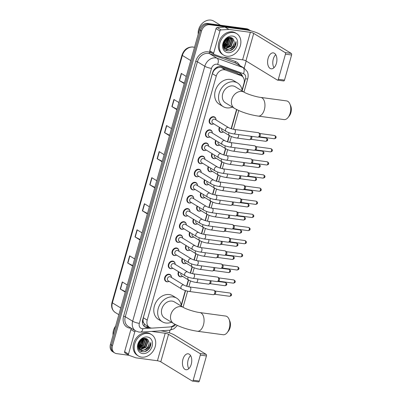 <?xml version="1.0" encoding="UTF-8"?>
<svg xmlns="http://www.w3.org/2000/svg" width="402" height="402" viewBox="0 0 402 402"><rect width="100%" height="100%" fill="white"/><g stroke="black" fill="none" stroke-linecap="round" stroke-linejoin="round"><path stroke-width="0.6" d="M222.698 132.258A4.02 3.206 -58.6 0 1 221.266 132.409A4.02 3.206 -58.6 0 1 220.241 132.052A4.02 3.206 -58.6 0 1 219.402 127.303M218.984 145.388A4.02 3.206 -58.6 0 1 217.547 145.539A4.02 3.206 -58.6 0 1 216.527 145.177A4.02 3.206 -58.6 0 1 215.688 140.434M215.271 158.514A4.02 3.206 -58.6 0 1 213.834 158.664A4.02 3.206 -58.6 0 1 212.814 158.303A4.02 3.206 -58.6 0 1 211.97 153.559M211.552 171.639A4.02 3.206 -58.6 0 1 210.12 171.79A4.02 3.206 -58.6 0 1 209.095 171.433A4.02 3.206 -58.6 0 1 208.256 166.689M207.839 184.769A4.02 3.206 -58.6 0 1 206.407 184.92A4.02 3.206 -58.6 0 1 205.382 184.558A4.02 3.206 -58.6 0 1 204.543 179.815M204.126 197.895A4.02 3.206 -58.6 0 1 202.688 198.045A4.02 3.206 -58.6 0 1 201.668 197.689A4.02 3.206 -58.6 0 1 200.829 192.94M200.412 211.025A4.02 3.206 -58.6 0 1 198.975 211.176A4.02 3.206 -58.6 0 1 197.955 210.814A4.02 3.206 -58.6 0 1 197.111 206.07M196.694 224.15A4.02 3.206 -58.6 0 1 195.261 224.301A4.02 3.206 -58.6 0 1 194.236 223.939A4.02 3.206 -58.6 0 1 193.397 219.196M192.98 237.275A4.02 3.206 -58.6 0 1 191.548 237.426A4.02 3.206 -58.6 0 1 190.523 237.069A4.02 3.206 -58.6 0 1 189.684 232.326M189.267 250.406A4.02 3.206 -58.6 0 1 187.829 250.557A4.02 3.206 -58.6 0 1 186.809 250.195A4.02 3.206 -58.6 0 1 185.97 245.451M185.553 263.531A4.02 3.206 -58.6 0 1 184.116 263.682A4.02 3.206 -58.6 0 1 183.096 263.325A4.02 3.206 -58.6 0 1 182.252 258.576M181.835 276.661A4.02 3.206 -58.6 0 1 180.403 276.812A4.02 3.206 -58.6 0 1 179.382 276.45A4.02 3.206 -58.6 0 1 178.538 271.707M201.784 163.503A4.02 3.206 -58.6 0 1 200.347 163.654A4.02 3.206 -58.6 0 1 199.327 163.297A4.02 3.206 -58.6 0 1 198.372 158.79A4.02 3.206 -58.6 0 1 202.492 156.071A4.02 3.206 -58.6 0 1 203.518 156.433A4.02 3.206 -58.6 0 1 204.824 158.524M198.065 176.634A4.02 3.206 -58.6 0 1 196.633 176.785A4.02 3.206 -58.6 0 1 195.613 176.423A4.02 3.206 -58.6 0 1 194.658 171.92A4.02 3.206 -58.6 0 1 198.779 169.202A4.02 3.206 -58.6 0 1 199.799 169.559A4.02 3.206 -58.6 0 1 201.111 171.649M194.352 189.759A4.02 3.206 -58.6 0 1 192.92 189.91A4.02 3.206 -58.6 0 1 191.895 189.553A4.02 3.206 -58.6 0 1 190.94 185.046A4.02 3.206 -58.6 0 1 195.065 182.327A4.02 3.206 -58.6 0 1 196.086 182.689A4.02 3.206 -58.6 0 1 197.397 184.774M190.638 202.884A4.02 3.206 -58.6 0 1 189.206 203.035A4.02 3.206 -58.6 0 1 188.181 202.678A4.02 3.206 -58.6 0 1 187.226 198.176A4.02 3.206 -58.6 0 1 191.352 195.452A4.02 3.206 -58.6 0 1 192.372 195.814A4.02 3.206 -58.6 0 1 193.679 197.905M205.497 150.378A4.02 3.206 -58.6 0 1 204.06 150.529A4.02 3.206 -58.6 0 1 203.04 150.167A4.02 3.206 -58.6 0 1 202.085 145.665A4.02 3.206 -58.6 0 1 206.206 142.946A4.02 3.206 -58.6 0 1 207.231 143.303A4.02 3.206 -58.6 0 1 208.537 145.393M212.924 124.123A4.02 3.206 -58.6 0 1 211.492 124.273A4.02 3.206 -58.6 0 1 210.467 123.916A4.02 3.206 -58.6 0 1 209.517 119.409A4.02 3.206 -58.6 0 1 213.638 116.691A4.02 3.206 -58.6 0 1 214.658 117.052A4.02 3.206 -58.6 0 1 215.969 119.138M209.211 137.248A4.02 3.206 -58.6 0 1 207.779 137.399A4.02 3.206 -58.6 0 1 206.754 137.042A4.02 3.206 -58.6 0 1 205.799 132.539A4.02 3.206 -58.6 0 1 209.924 129.816A4.02 3.206 -58.6 0 1 210.944 130.178A4.02 3.206 -58.6 0 1 212.256 132.268M186.925 216.015A4.02 3.206 -58.6 0 1 185.488 216.165A4.02 3.206 -58.6 0 1 184.468 215.804A4.02 3.206 -58.6 0 1 183.513 211.301A4.02 3.206 -58.6 0 1 187.633 208.583A4.02 3.206 -58.6 0 1 188.659 208.939A4.02 3.206 -58.6 0 1 189.965 211.03M183.206 229.14A4.02 3.206 -58.6 0 1 181.774 229.291A4.02 3.206 -58.6 0 1 180.754 228.934A4.02 3.206 -58.6 0 1 179.8 224.427A4.02 3.206 -58.6 0 1 183.92 221.708A4.02 3.206 -58.6 0 1 184.945 222.07A4.02 3.206 -58.6 0 1 186.252 224.16M179.493 242.27A4.02 3.206 -58.6 0 1 178.061 242.421A4.02 3.206 -58.6 0 1 177.036 242.059A4.02 3.206 -58.6 0 1 176.081 237.557A4.02 3.206 -58.6 0 1 180.207 234.838A4.02 3.206 -58.6 0 1 181.227 235.195A4.02 3.206 -58.6 0 1 182.538 237.286M175.78 255.396A4.02 3.206 -58.6 0 1 174.347 255.546A4.02 3.206 -58.6 0 1 173.322 255.19A4.02 3.206 -58.6 0 1 172.368 250.682A4.02 3.206 -58.6 0 1 176.493 247.964A4.02 3.206 -58.6 0 1 177.513 248.325A4.02 3.206 -58.6 0 1 178.82 250.411M172.066 268.521A4.02 3.206 -58.6 0 1 170.629 268.672A4.02 3.206 -58.6 0 1 169.609 268.315A4.02 3.206 -58.6 0 1 168.654 263.812A4.02 3.206 -58.6 0 1 172.775 261.089A4.02 3.206 -58.6 0 1 173.8 261.451A4.02 3.206 -58.6 0 1 175.106 263.541M168.353 281.651A4.02 3.206 -58.6 0 1 166.915 281.802A4.02 3.206 -58.6 0 1 165.895 281.44A4.02 3.206 -58.6 0 1 164.941 276.938A4.02 3.206 -58.6 0 1 169.061 274.219A4.02 3.206 -58.6 0 1 170.086 274.576A4.02 3.206 -58.6 0 1 171.393 276.666M242.069 90.058L243.989 83.284A7.537 6.015 121.4 0 0 241.773 76.018L236.688 73.028L221.256 67.471L220.241 67.234L217.045 67.978L215.422 69.059A2.512 2.005 121.4 0 0 213.557 71.074A7.537 1.502 -164.2 0 1 213.271 71.033M241.773 76.018A7.537 6.015 121.4 0 0 240.893 75.596L225.462 70.038A7.537 6.015 121.4 0 0 224.422 69.787A7.537 6.015 121.4 0 0 216.271 76.063L147.207 320.118A7.537 6.015 121.4 0 0 149.423 327.384A7.537 6.015 121.4 0 0 152.438 328.097L169.76 326.967A7.537 6.015 121.4 0 0 174.86 324.243M143.609 322.831A7.537 6.015 -58.6 0 1 143.017 320.359L142.981 320.484A2.512 2.005 121.4 0 0 143.609 322.831L145.393 324.927L149.423 327.384M213.557 71.074L213.517 71.199A7.537 6.015 -58.6 0 1 215.422 69.059M213.517 71.199L212.382 73.687L143.318 317.746L143.017 320.359M181.186 305.213L185.332 290.561M186.568 286.204L188.357 279.872M190.282 273.079L192.071 266.742M193.995 259.948L195.789 253.617M197.709 246.823L199.503 240.491M201.422 233.698L203.216 227.361M205.141 220.567L206.929 214.236M208.854 207.442L210.648 201.106M212.568 194.312L214.361 187.98M216.281 181.186L218.075 174.855M220 168.061L221.788 161.725M223.713 154.931L225.507 148.599M227.426 141.805L229.22 135.469M231.14 128.675L236.562 109.52M242.738 76.792A7.537 6.015 121.4 0 0 240.416 73.521A7.537 6.015 121.4 0 0 239.537 73.099L221.788 66.707A7.537 6.015 121.4 0 0 220.753 66.456A7.537 6.015 121.4 0 0 212.598 72.737L142.73 319.64A7.537 6.015 121.4 0 0 144.946 326.906A7.537 6.015 121.4 0 0 147.956 327.615L149.634 327.504M128.886 355.288L116.63 353.629A7.537 6.015 -58.6 0 1 114.716 352.956A7.537 6.015 -58.6 0 1 112.5 345.69L201.543 31.014A7.537 6.015 -58.6 0 1 209.698 24.738L248.602 29.999A7.537 6.015 -58.6 0 1 250.516 30.673A7.537 6.015 -58.6 0 1 250.697 30.788M246.19 61.044L244.175 68.164M170.031 330.188L169.287 332.811M114.716 352.956L112.645 351.695A7.537 6.015 -58.6 0 1 110.429 344.429L199.472 29.753A7.537 6.015 -58.6 0 1 207.628 23.472L246.532 28.733L247.567 29.366A7.537 6.015 -58.6 0 1 249.481 30.039A7.537 6.015 -58.6 0 0 247.567 29.366L208.663 24.105L247.567 29.366L248.602 29.999M199.472 29.753L200.508 30.386A7.537 6.015 -58.6 0 1 208.663 24.105A7.537 6.015 -58.6 0 0 200.508 30.386L111.465 345.062L200.508 30.386L201.543 31.014M113.681 352.323A7.537 6.015 -58.6 0 1 111.465 345.062A7.537 6.015 -58.6 0 0 113.681 352.323M148.589 326.876L146.926 326.982A7.537 6.015 -58.6 0 1 144.449 326.555M239.878 73.239A7.537 6.015 -58.6 0 1 241.642 75.938M125.369 291.641L120.469 289.159A2.01 0.402 -164.2 0 1 120.263 289.043L125.243 292.083M127.253 284.973L122.278 281.938L120.263 289.043M132.745 265.576L127.846 263.094A2.01 0.402 -164.2 0 1 127.64 262.978L132.62 266.018M134.63 258.908L129.655 255.873L127.64 262.978M140.117 239.512L135.223 237.029A2.01 0.402 -164.2 0 1 135.017 236.914L139.991 239.954M142.006 232.843L137.027 229.808L135.017 236.914M147.494 213.447L142.599 210.965A2.01 0.402 -164.2 0 1 142.393 210.849L147.368 213.889M149.383 206.779L144.403 203.739L142.393 210.849M184.372 83.119L179.478 80.636A2.01 0.402 -164.2 0 1 179.272 80.526L184.247 83.561M186.262 76.455L181.282 73.415L179.272 80.526M176.996 109.183L172.101 106.701A2.01 0.402 -164.2 0 1 171.895 106.59L176.87 109.625M178.885 102.52L173.905 99.48L171.895 106.59M169.624 135.248L164.725 132.766A2.01 0.402 -164.2 0 1 164.518 132.655L169.498 135.695M171.508 128.585L166.534 125.545L164.518 132.655M162.247 161.313L157.348 158.83A2.01 0.402 -164.2 0 1 157.142 158.72L162.122 161.76M164.132 154.649L159.157 151.609L157.142 158.72M154.87 187.382L149.971 184.9A2.01 0.402 -164.2 0 1 149.77 184.784L154.745 187.824M156.755 180.714L151.78 177.674L149.77 184.784M246.532 28.733A7.537 6.015 -58.6 0 1 248.446 29.406L250.516 30.673M273.968 67.717A8.04 4.578 97.7 0 1 273.31 59.009A8.04 4.578 97.7 0 1 275.737 54.652M276.395 63.36A8.04 4.578 -82.3 0 0 273.33 52.868A8.04 4.578 -82.3 0 0 268.114 58.305A8.04 4.578 -82.3 0 0 271.174 68.802A8.04 4.578 -82.3 0 0 276.395 63.36M210.291 52.044A1.256 1 -58.6 0 1 210.14 51.974A1.256 1 -58.6 0 1 209.774 50.763L213.653 53.134L219.924 30.979L216.045 28.607A1.256 1 -58.6 0 1 217.221 27.557L224.894 27.055A1.256 1 -58.6 0 1 225.075 27.065L246.486 29.959A10.05 2.005 -164.2 0 1 259.848 34.225L291.289 53.421A1.256 0.714 97.7 0 1 291.601 54.999L285.46 54.169A1.256 0.714 -82.3 0 0 285.149 52.592L253.707 33.396A2.512 0.502 15.8 0 0 250.366 32.326L228.959 29.431A1.256 1 121.4 0 0 228.773 29.426L221.1 29.924A1.256 1 121.4 0 0 219.924 30.979M209.774 50.763L216.045 28.607M213.653 53.134A1.256 1 121.4 0 0 214.025 54.345A1.256 1 121.4 0 0 214.171 54.416L221.01 56.878A1.256 1 121.4 0 0 221.18 56.918L242.587 59.813A2.512 0.502 15.8 0 1 245.929 60.883L277.37 80.078A1.256 0.714 -82.3 0 0 277.536 80.139A1.256 0.714 -82.3 0 0 278.35 79.284L284.495 80.119L291.601 54.999M284.495 80.119A1.256 0.714 97.7 0 1 283.676 80.968L277.536 80.139M278.35 79.284L285.46 54.169M198.231 34.145A11.306 9.02 -58.6 0 1 210.874 20.1A11.306 9.02 -58.6 0 1 213.748 21.11L220.462 25.21M226.758 56.2A12.568 10.02 -58.6 0 1 223.562 55.074A12.568 10.02 -58.6 0 1 220.577 40.999A12.568 10.02 -58.6 0 1 233.461 32.502A12.568 10.02 -58.6 0 1 236.657 33.627A12.568 10.02 -58.6 0 1 239.637 47.702A12.568 10.02 -58.6 0 1 226.758 56.2M223.562 55.074L222.527 54.441A12.568 10.02 -58.6 0 1 219.542 40.366A12.568 10.02 -58.6 0 1 232.426 31.869A12.568 10.02 -58.6 0 1 235.622 32.994L236.657 33.627M234.813 47.004C235.833 45.215 236.23 43.396 236.004 41.552C235.642 45.054 233.738 47.491 230.291 48.858A6.281 5.01 -58.6 0 0 233.984 40.773C233.507 38.924 232.406 37.828 230.683 37.481C223.628 36.029 219.974 50.029 227.396 50.798C230.326 51.139 232.798 49.873 234.813 47.004M232.456 36.054A8.794 7.015 -58.6 0 1 237.275 45.32A8.794 7.015 -58.6 0 1 227.763 52.642A8.794 7.015 -58.6 0 1 222.944 43.381A8.794 7.015 -58.6 0 1 232.456 36.054M224.597 48.225L225.401 48.421L230.884 46.19L232.778 40.396L231.09 37.592M224.738 48.356L225.723 48.617L231.21 46.386L233.1 40.597L230.999 37.547M224.07 47.627L229.592 45.401L231.482 39.607L230.517 37.456M224.195 47.788L229.914 45.597L231.808 39.803L230.688 37.481M223.628 46.898L228.296 44.612L230.19 38.818L229.733 37.426M223.728 47.094L228.622 44.808L230.512 39.014L229.944 37.421M223.281 46.009L227.004 43.818L228.793 37.557M223.356 46.245L227.326 44.019L229.22 38.225L229.039 37.502M223.19 44.848L225.713 43.029L227.678 37.944M223.18 45.175L226.035 43.23L227.979 37.813M223.467 43.13L224.416 42.24L226.21 38.868M223.341 43.652L224.738 42.436L226.633 38.547M223.376 46.838L225.03 48.607L227.014 49.411L230.291 48.858M225.19 48.702L226.693 49.21C230.743 50.074 235.215 44.612 233.984 40.773M223.195 45.662L225.351 48.808M223.698 47.798L224.562 48.28M223.899 47.913L224.416 48.155M223.683 47.758L224.06 48.014M223.587 47.521L223.869 47.592M223.628 47.632L223.999 47.743M223.256 44.145L224.788 42.763L227.014 38.296M223.205 45.707L226.085 43.557L228.442 37.652M223.597 46.843L227.376 44.346L229.658 37.426M226.009 48.476L229.964 45.923L232.215 38.813M225.844 50.235L231.869 48.2M223.296 43.898L224.628 42.667L226.808 38.431M223.185 45.542L225.924 43.456L228.281 37.703M223.537 46.712L227.215 44.245L229.512 37.436M225.582 48.446L229.803 45.828L232.009 38.497M229.884 50.697L233.688 48.195L236.004 41.552M289.887 104.002L290.711 105.942A6.909 3.935 97.7 0 1 290.902 112.691A6.909 3.935 97.7 0 1 289.375 115.821L288.063 117.474A9.422 5.367 -82.3 0 0 290.149 113.203A9.422 5.367 -82.3 0 0 289.887 104.002A9.422 5.367 -82.3 0 0 286.556 100.902L260.762 97.415A9.422 5.367 97.7 0 1 264.35 109.716A9.422 5.367 97.7 0 1 258.235 116.093L284.033 119.58A9.422 5.367 -82.3 0 0 288.063 117.474M260.762 97.415C255.737 96.882 246.396 93.751 244.361 92.309L235.306 86.777A9.422 7.517 121.4 0 0 232.909 85.938A9.422 7.517 121.4 0 0 223.246 92.309A9.422 7.517 121.4 0 0 225.482 102.867L234.542 108.394C241.316 112.138 249.215 114.706 258.235 116.093M232.366 107.068A13.824 11.025 -58.6 0 1 226.708 107.857A13.824 11.025 -58.6 0 1 223.19 106.62A13.824 11.025 -58.6 0 1 219.909 91.138A13.824 11.025 -58.6 0 1 234.08 81.787A13.824 11.025 -58.6 0 1 237.597 83.023A13.824 11.025 -58.6 0 1 242.185 90.983M223.19 106.62L219.311 104.249A13.824 11.025 -58.6 0 1 216.03 88.767A13.824 11.025 -58.6 0 1 230.2 79.42A13.824 11.025 -58.6 0 1 233.713 80.656L237.597 83.023M229.004 319.158L229.828 321.097A6.909 3.935 97.7 0 1 230.019 327.846A6.909 3.935 97.7 0 1 228.492 330.977L227.185 332.63A9.422 5.367 -82.3 0 0 229.266 328.359A9.422 5.367 -82.3 0 0 229.004 319.158A9.422 5.367 -82.3 0 0 225.673 316.057L199.879 312.57A9.422 5.367 97.7 0 1 203.467 324.871A9.422 5.367 97.7 0 1 197.352 331.248L223.15 334.735A9.422 5.367 -82.3 0 0 227.185 332.63M199.879 312.57C194.854 312.037 185.518 308.907 183.478 307.465L174.423 301.932A9.422 7.517 121.4 0 0 172.026 301.093A9.422 7.517 121.4 0 0 162.363 307.465A9.422 7.517 121.4 0 0 164.599 318.022L173.659 323.55C180.433 327.293 188.332 329.861 197.352 331.248M171.483 322.223A13.824 11.025 -58.6 0 1 165.825 323.007A13.824 11.025 -58.6 0 1 162.307 321.776A13.824 11.025 -58.6 0 1 159.026 306.289A13.824 11.025 -58.6 0 1 173.197 296.942A13.824 11.025 -58.6 0 1 176.714 298.178A13.824 11.025 -58.6 0 1 181.307 306.138M162.307 321.776L158.428 319.404A13.824 11.025 -58.6 0 1 155.147 303.922A13.824 11.025 -58.6 0 1 169.317 294.576A13.824 11.025 -58.6 0 1 172.83 295.812L176.714 298.178M233.798 133.926C230.904 133.474 228.386 132.66 226.241 131.479L212.678 123.203A2.261 1.804 -58.6 0 1 212.145 120.67A2.261 1.804 -58.6 0 1 214.462 119.138A2.261 1.804 -58.6 0 1 215.035 119.344L228.597 127.62C230.06 128.414 231.994 129.022 234.401 129.444A2.261 1.286 97.7 0 1 235.265 132.394A2.261 1.286 97.7 0 1 235.225 132.529A2.261 1.286 97.7 0 1 233.798 133.926L257.833 137.177A2.261 1.286 97.7 0 0 258.215 137.132A2.261 1.286 97.7 0 0 259.3 135.645A2.261 1.286 97.7 0 0 258.793 132.836A2.261 1.286 97.7 0 0 258.742 132.801A2.261 1.286 97.7 0 0 258.441 132.695L234.401 129.444M213.698 123.826A3.769 3.005 -58.6 0 1 211.819 124.193A3.769 3.005 -58.6 0 1 210.859 123.856A3.769 3.005 -58.6 0 1 209.965 119.635A3.769 3.005 -58.6 0 1 213.829 117.088A3.769 3.005 -58.6 0 1 214.789 117.424A3.769 3.005 -58.6 0 1 216.055 119.962M259.803 133.559A1.633 0.93 97.7 0 1 259.843 133.585A1.633 0.93 97.7 0 1 260.205 135.615A1.633 0.93 97.7 0 1 259.421 136.685L258.215 137.132M230.085 147.052C227.19 146.604 224.673 145.785 222.522 144.609L208.965 136.328A2.261 1.804 -58.6 0 1 208.427 133.796A2.261 1.804 -58.6 0 1 210.748 132.268A2.261 1.804 -58.6 0 1 211.321 132.469L224.884 140.745C226.346 141.544 228.281 142.152 230.688 142.569A2.261 1.286 97.7 0 1 231.552 145.524A2.261 1.286 97.7 0 1 231.512 145.655A2.261 1.286 97.7 0 1 230.085 147.052L254.119 150.303A2.261 1.286 97.7 0 0 254.501 150.258A2.261 1.286 97.7 0 0 255.587 148.77A2.261 1.286 97.7 0 0 255.079 145.966A2.261 1.286 97.7 0 0 255.024 145.931A2.261 1.286 97.7 0 0 254.727 145.82L230.688 142.569M209.985 136.951A3.769 3.005 -58.6 0 1 208.105 137.323A3.769 3.005 -58.6 0 1 207.146 136.987A3.769 3.005 -58.6 0 1 206.251 132.76A3.769 3.005 -58.6 0 1 210.115 130.213A3.769 3.005 -58.6 0 1 211.075 130.549A3.769 3.005 -58.6 0 1 212.341 133.092M256.084 146.69A1.633 0.93 97.7 0 1 256.124 146.715A1.633 0.93 97.7 0 1 256.491 148.74A1.633 0.93 97.7 0 1 255.707 149.815L254.501 150.258M226.366 160.182C223.477 159.73 220.959 158.916 218.809 157.735L205.251 149.459A2.261 1.804 -58.6 0 1 204.713 146.926A2.261 1.804 -58.6 0 1 207.035 145.393A2.261 1.804 -58.6 0 1 207.608 145.594L221.165 153.876C222.633 154.669 224.567 155.278 226.974 155.7A2.261 1.286 97.7 0 1 227.833 158.649A2.261 1.286 97.7 0 1 227.793 158.78A2.261 1.286 97.7 0 1 226.366 160.182L250.406 163.428A2.261 1.286 97.7 0 0 250.788 163.383A2.261 1.286 97.7 0 0 251.873 161.9A2.261 1.286 97.7 0 0 251.366 159.091A2.261 1.286 97.7 0 0 251.31 159.056A2.261 1.286 97.7 0 0 251.009 158.946L226.974 155.7M206.266 150.077A3.769 3.005 -58.6 0 1 204.387 150.448A3.769 3.005 -58.6 0 1 203.432 150.112A3.769 3.005 -58.6 0 1 202.533 145.891A3.769 3.005 -58.6 0 1 206.402 143.338A3.769 3.005 -58.6 0 1 207.357 143.68A3.769 3.005 -58.6 0 1 208.628 146.217M252.371 159.815A1.633 0.93 97.7 0 1 252.411 159.84A1.633 0.93 97.7 0 1 252.778 161.87A1.633 0.93 97.7 0 1 251.994 162.941L250.788 163.383M222.653 173.307C219.763 172.855 217.241 172.041 215.095 170.865L201.538 162.584A2.261 1.804 -58.6 0 1 201 160.051A2.261 1.804 -58.6 0 1 203.317 158.524A2.261 1.804 -58.6 0 1 203.894 158.725L217.452 167.001C218.919 167.795 220.854 168.403 223.261 168.825A2.261 1.286 97.7 0 1 224.12 171.775A2.261 1.286 97.7 0 1 224.08 171.91A2.261 1.286 97.7 0 1 222.653 173.307L246.687 176.558A2.261 1.286 97.7 0 0 247.069 176.513A2.261 1.286 97.7 0 0 248.155 175.026A2.261 1.286 97.7 0 0 247.652 172.222A2.261 1.286 97.7 0 0 247.597 172.182A2.261 1.286 97.7 0 0 247.295 172.076L223.261 168.825M202.553 163.207A3.769 3.005 -58.6 0 1 200.673 163.579A3.769 3.005 -58.6 0 1 199.714 163.237A3.769 3.005 -58.6 0 1 198.819 159.016A3.769 3.005 -58.6 0 1 202.683 156.468A3.769 3.005 -58.6 0 1 203.643 156.805A3.769 3.005 -58.6 0 1 204.909 159.343M248.657 172.94A1.633 0.93 97.7 0 1 248.697 172.971A1.633 0.93 97.7 0 1 249.064 174.996A1.633 0.93 97.7 0 1 248.275 176.066L247.069 176.513M218.939 186.433C216.045 185.985 213.527 185.171 211.382 183.99L197.819 175.714A2.261 1.804 -58.6 0 1 197.287 173.177A2.261 1.804 -58.6 0 1 199.603 171.649A2.261 1.804 -58.6 0 1 200.181 171.85L213.738 180.131C215.201 180.925 217.14 181.533 219.542 181.95A2.261 1.286 97.7 0 1 220.407 184.905A2.261 1.286 97.7 0 1 220.366 185.036A2.261 1.286 97.7 0 1 218.939 186.433L242.974 189.684A2.261 1.286 97.7 0 0 243.356 189.638A2.261 1.286 97.7 0 0 244.441 188.156A2.261 1.286 97.7 0 0 243.939 185.347A2.261 1.286 97.7 0 0 243.883 185.312A2.261 1.286 97.7 0 0 243.582 185.201L219.542 181.95M198.839 176.332A3.769 3.005 -58.6 0 1 196.96 176.704A3.769 3.005 -58.6 0 1 196 176.367A3.769 3.005 -58.6 0 1 195.106 172.146A3.769 3.005 -58.6 0 1 198.97 169.594A3.769 3.005 -58.6 0 1 199.93 169.93A3.769 3.005 -58.6 0 1 201.196 172.473M244.944 186.071A1.633 0.93 97.7 0 1 244.984 186.096A1.633 0.93 97.7 0 1 245.346 188.121A1.633 0.93 97.7 0 1 244.562 189.196L243.356 189.638M215.226 199.563C212.331 199.111 209.814 198.297 207.668 197.116L194.106 188.839A2.261 1.804 -58.6 0 1 193.568 186.307A2.261 1.804 -58.6 0 1 195.89 184.774A2.261 1.804 -58.6 0 1 196.462 184.98L210.025 193.256C211.487 194.05 213.422 194.658 215.829 195.081A2.261 1.286 97.7 0 1 216.693 198.03A2.261 1.286 97.7 0 1 216.653 198.166A2.261 1.286 97.7 0 1 215.226 199.563L239.26 202.814A2.261 1.286 97.7 0 0 239.642 202.769A2.261 1.286 97.7 0 0 240.728 201.281A2.261 1.286 97.7 0 0 240.22 198.472A2.261 1.286 97.7 0 0 240.165 198.437A2.261 1.286 97.7 0 0 239.868 198.332L215.829 195.081M195.126 189.463A3.769 3.005 -58.6 0 1 193.246 189.829A3.769 3.005 -58.6 0 1 192.287 189.493A3.769 3.005 -58.6 0 1 191.392 185.272A3.769 3.005 -58.6 0 1 195.256 182.724A3.769 3.005 -58.6 0 1 196.216 183.061A3.769 3.005 -58.6 0 1 197.482 185.598M241.225 199.196A1.633 0.93 97.7 0 1 241.265 199.221A1.633 0.93 97.7 0 1 241.632 201.251A1.633 0.93 97.7 0 1 240.848 202.322L239.642 202.769M211.507 212.688C208.618 212.241 206.1 211.422 203.95 210.246L190.392 201.965A2.261 1.804 -58.6 0 1 189.855 199.432A2.261 1.804 -58.6 0 1 192.176 197.905A2.261 1.804 -58.6 0 1 192.749 198.106L206.306 206.382C207.774 207.181 209.708 207.789 212.115 208.206A2.261 1.286 97.7 0 1 212.975 211.161A2.261 1.286 97.7 0 1 212.934 211.291A2.261 1.286 97.7 0 1 211.507 212.688L235.547 215.939A2.261 1.286 97.7 0 0 235.929 215.894A2.261 1.286 97.7 0 0 237.014 214.407A2.261 1.286 97.7 0 0 236.507 211.603A2.261 1.286 97.7 0 0 236.451 211.568A2.261 1.286 97.7 0 0 236.15 211.457L212.115 208.206M191.412 202.588A3.769 3.005 -58.6 0 1 189.528 202.96A3.769 3.005 -58.6 0 1 188.573 202.623A3.769 3.005 -58.6 0 1 187.679 198.397A3.769 3.005 -58.6 0 1 191.543 195.849A3.769 3.005 -58.6 0 1 192.498 196.186A3.769 3.005 -58.6 0 1 193.769 198.729M237.512 212.326A1.633 0.93 97.7 0 1 237.552 212.351A1.633 0.93 97.7 0 1 237.919 214.377A1.633 0.93 97.7 0 1 237.135 215.452L235.929 215.894M207.794 225.818C204.904 225.366 202.382 224.552 200.236 223.371L186.679 215.095A2.261 1.804 -58.6 0 1 186.141 212.563A2.261 1.804 -58.6 0 1 188.458 211.03A2.261 1.804 -58.6 0 1 189.035 211.231L202.593 219.512C204.06 220.306 205.995 220.914 208.402 221.336A2.261 1.286 97.7 0 1 209.261 224.286A2.261 1.286 97.7 0 1 209.221 224.416A2.261 1.286 97.7 0 1 207.794 225.818L231.828 229.065A2.261 1.286 97.7 0 0 232.21 229.019A2.261 1.286 97.7 0 0 233.301 227.537A2.261 1.286 97.7 0 0 232.793 224.728A2.261 1.286 97.7 0 0 232.738 224.693A2.261 1.286 97.7 0 0 232.436 224.582L208.402 221.336M187.694 215.713A3.769 3.005 -58.6 0 1 185.814 216.085A3.769 3.005 -58.6 0 1 184.855 215.748A3.769 3.005 -58.6 0 1 183.96 211.527A3.769 3.005 -58.6 0 1 187.824 208.975A3.769 3.005 -58.6 0 1 188.784 209.316A3.769 3.005 -58.6 0 1 190.051 211.854M233.798 225.452A1.633 0.93 97.7 0 1 233.838 225.477A1.633 0.93 97.7 0 1 234.205 227.507A1.633 0.93 97.7 0 1 233.416 228.577L232.21 229.019M204.08 238.944C201.186 238.492 198.668 237.677 196.523 236.502L182.96 228.22A2.261 1.804 -58.6 0 1 182.428 225.688A2.261 1.804 -58.6 0 1 184.744 224.16A2.261 1.804 -58.6 0 1 185.322 224.361L198.879 232.637C200.342 233.436 202.281 234.039 204.688 234.461A2.261 1.286 97.7 0 1 205.548 237.411A2.261 1.286 97.7 0 1 205.507 237.547A2.261 1.286 97.7 0 1 204.08 238.944L228.115 242.195A2.261 1.286 97.7 0 0 228.497 242.15A2.261 1.286 97.7 0 0 229.582 240.662A2.261 1.286 97.7 0 0 229.08 237.858A2.261 1.286 97.7 0 0 229.024 237.818A2.261 1.286 97.7 0 0 228.723 237.713L204.688 234.461M183.98 228.844A3.769 3.005 -58.6 0 1 182.101 229.215A3.769 3.005 -58.6 0 1 181.141 228.874A3.769 3.005 -58.6 0 1 180.247 224.653A3.769 3.005 -58.6 0 1 184.111 222.105A3.769 3.005 -58.6 0 1 185.071 222.442A3.769 3.005 -58.6 0 1 186.337 224.979M230.085 238.577A1.633 0.93 97.7 0 1 230.125 238.607A1.633 0.93 97.7 0 1 230.487 240.632A1.633 0.93 97.7 0 1 229.703 241.702L228.497 242.15M200.367 252.069C197.472 251.622 194.955 250.808 192.809 249.627L179.247 241.351A2.261 1.804 -58.6 0 1 178.709 238.813A2.261 1.804 -58.6 0 1 181.031 237.286A2.261 1.804 -58.6 0 1 181.603 237.487L195.166 245.768C196.628 246.562 198.563 247.17 200.97 247.587A2.261 1.286 97.7 0 1 201.834 250.541A2.261 1.286 97.7 0 1 201.794 250.672A2.261 1.286 97.7 0 1 200.367 252.069L224.401 255.32A2.261 1.286 97.7 0 0 224.783 255.275A2.261 1.286 97.7 0 0 225.869 253.793A2.261 1.286 97.7 0 0 225.361 250.984A2.261 1.286 97.7 0 0 225.306 250.948A2.261 1.286 97.7 0 0 225.009 250.838L200.97 247.587M180.267 241.969A3.769 3.005 -58.6 0 1 178.387 242.341A3.769 3.005 -58.6 0 1 177.428 242.004A3.769 3.005 -58.6 0 1 176.533 237.783A3.769 3.005 -58.6 0 1 180.397 235.23A3.769 3.005 -58.6 0 1 181.357 235.567A3.769 3.005 -58.6 0 1 182.624 238.11M226.371 251.707A1.633 0.93 97.7 0 1 226.406 251.732A1.633 0.93 97.7 0 1 226.773 253.757A1.633 0.93 97.7 0 1 225.989 254.833L224.783 255.275M196.648 265.199C193.759 264.747 191.241 263.933 189.091 262.752L175.533 254.476A2.261 1.804 -58.6 0 1 174.996 251.943A2.261 1.804 -58.6 0 1 177.317 250.411A2.261 1.804 -58.6 0 1 177.89 250.617L191.447 258.893C192.915 259.687 194.849 260.295 197.256 260.717A2.261 1.286 97.7 0 1 198.116 263.667A2.261 1.286 97.7 0 1 198.075 263.802A2.261 1.286 97.7 0 1 196.648 265.199L220.688 268.451A2.261 1.286 97.7 0 0 221.07 268.405A2.261 1.286 97.7 0 0 222.155 266.918A2.261 1.286 97.7 0 0 221.648 264.109A2.261 1.286 97.7 0 0 221.592 264.074A2.261 1.286 97.7 0 0 221.291 263.968L197.256 260.717M176.553 255.099A3.769 3.005 -58.6 0 1 174.669 255.466A3.769 3.005 -58.6 0 1 173.714 255.129A3.769 3.005 -58.6 0 1 172.82 250.908A3.769 3.005 -58.6 0 1 176.684 248.361A3.769 3.005 -58.6 0 1 177.639 248.697A3.769 3.005 -58.6 0 1 178.91 251.235M222.653 264.833A1.633 0.93 97.7 0 1 222.693 264.858A1.633 0.93 97.7 0 1 223.06 266.888A1.633 0.93 97.7 0 1 222.276 267.958L221.07 268.405M192.935 278.325C190.045 277.877 187.523 277.058 185.377 275.883L171.82 267.601A2.261 1.804 -58.6 0 1 171.282 265.069A2.261 1.804 -58.6 0 1 173.599 263.541A2.261 1.804 -58.6 0 1 174.177 263.742L187.734 272.018C189.201 272.817 191.136 273.425 193.543 273.842A2.261 1.286 97.7 0 1 194.402 276.797A2.261 1.286 97.7 0 1 194.362 276.928A2.261 1.286 97.7 0 1 192.935 278.325L216.974 281.576A2.261 1.286 97.7 0 0 217.351 281.531A2.261 1.286 97.7 0 0 218.442 280.043A2.261 1.286 97.7 0 0 217.934 277.239A2.261 1.286 97.7 0 0 217.879 277.204A2.261 1.286 97.7 0 0 217.577 277.094L193.543 273.842M172.835 268.224A3.769 3.005 -58.6 0 1 170.956 268.596A3.769 3.005 -58.6 0 1 169.996 268.26A3.769 3.005 -58.6 0 1 169.101 264.034A3.769 3.005 -58.6 0 1 172.966 261.486A3.769 3.005 -58.6 0 1 173.925 261.823A3.769 3.005 -58.6 0 1 175.192 264.365M218.939 277.963A1.633 0.93 97.7 0 1 218.979 277.988A1.633 0.93 97.7 0 1 219.346 280.013A1.633 0.93 97.7 0 1 218.562 281.088L217.351 281.531M189.221 291.455C186.332 291.003 183.809 290.189 181.664 289.008L168.106 280.732A2.261 1.804 -58.6 0 1 167.569 278.199A2.261 1.804 -58.6 0 1 169.885 276.666A2.261 1.804 -58.6 0 1 170.463 276.867L184.021 285.149C185.483 285.943 187.422 286.551 189.829 286.973A2.261 1.286 97.7 0 1 190.689 289.922A2.261 1.286 97.7 0 1 190.648 290.053A2.261 1.286 97.7 0 1 189.221 291.455L213.256 294.701A2.261 1.286 97.7 0 0 213.638 294.656A2.261 1.286 97.7 0 0 214.723 293.174A2.261 1.286 97.7 0 0 214.221 290.365A2.261 1.286 97.7 0 0 214.165 290.329A2.261 1.286 97.7 0 0 213.864 290.219L189.829 286.973M169.121 281.35A3.769 3.005 -58.6 0 1 167.242 281.722A3.769 3.005 -58.6 0 1 166.282 281.385A3.769 3.005 -58.6 0 1 165.388 277.164A3.769 3.005 -58.6 0 1 169.252 274.611A3.769 3.005 -58.6 0 1 170.212 274.953A3.769 3.005 -58.6 0 1 171.478 277.491M215.226 291.088A1.633 0.93 97.7 0 1 215.266 291.113A1.633 0.93 97.7 0 1 215.628 293.143A1.633 0.93 97.7 0 1 214.844 294.214L213.638 294.656M238.492 134.559A2.261 1.286 97.7 0 1 238.421 136.65A2.261 1.286 97.7 0 1 236.994 138.047C234.105 137.6 231.587 136.786 229.436 135.605L222.452 131.338A2.261 1.804 -58.6 0 1 221.904 128.831M223.472 131.962A3.769 3.005 -58.6 0 1 221.587 132.328A3.769 3.005 -58.6 0 1 220.633 131.992A3.769 3.005 -58.6 0 1 219.829 127.57M251.602 136.333A1.633 0.93 97.7 0 1 251.778 138.162A1.633 0.93 97.7 0 1 250.994 139.238L249.783 139.68A2.261 1.286 97.7 0 1 249.406 139.725L236.994 138.047M250.898 136.238A2.261 1.286 97.7 0 1 249.783 139.68M234.778 147.69A2.261 1.286 97.7 0 1 234.708 149.78A2.261 1.286 97.7 0 1 233.281 151.177C230.391 150.725 227.869 149.911 225.723 148.73L218.738 144.464A2.261 1.804 -58.6 0 1 218.191 141.961M219.753 145.087A3.769 3.005 -58.6 0 1 217.874 145.459A3.769 3.005 -58.6 0 1 216.914 145.122A3.769 3.005 -58.6 0 1 216.115 140.695M247.888 149.459A1.633 0.93 97.7 0 1 248.059 151.293A1.633 0.93 97.7 0 1 247.275 152.363L246.069 152.81A2.261 1.286 97.7 0 1 245.687 152.855L233.281 151.177M247.185 149.363A2.261 1.286 97.7 0 1 246.069 152.81M231.06 160.815A2.261 1.286 97.7 0 1 230.994 162.905A2.261 1.286 97.7 0 1 229.567 164.302C226.678 163.855 224.155 163.036 222.01 161.86L215.025 157.594A2.261 1.804 -58.6 0 1 214.472 155.087M216.04 158.217A3.769 3.005 -58.6 0 1 214.16 158.584A3.769 3.005 -58.6 0 1 213.201 158.247A3.769 3.005 -58.6 0 1 212.402 153.825M244.17 162.589A1.633 0.93 97.7 0 1 244.346 164.418A1.633 0.93 97.7 0 1 243.562 165.493L242.356 165.936A2.261 1.286 97.7 0 1 241.974 165.981L229.567 164.302M243.466 162.493A2.261 1.286 97.7 0 1 242.356 165.936M227.346 173.94A2.261 1.286 97.7 0 1 227.281 176.031A2.261 1.286 97.7 0 1 225.854 177.433C222.959 176.98 220.442 176.166 218.296 174.986L211.306 170.719A2.261 1.804 -58.6 0 1 210.759 168.217M212.326 171.342A3.769 3.005 -58.6 0 1 210.447 171.714A3.769 3.005 -58.6 0 1 209.487 171.378A3.769 3.005 -58.6 0 1 208.688 166.951M240.456 175.714A1.633 0.93 97.7 0 1 240.632 177.548A1.633 0.93 97.7 0 1 239.848 178.619L238.642 179.061A2.261 1.286 97.7 0 1 238.26 179.106L225.854 177.433M239.753 175.619A2.261 1.286 97.7 0 1 238.642 179.061M223.633 187.071A2.261 1.286 97.7 0 1 223.567 189.161A2.261 1.286 97.7 0 1 222.14 190.558C219.246 190.106 216.728 189.292 214.578 188.116L207.593 183.85A2.261 1.804 -58.6 0 1 207.045 181.342M208.613 184.468A3.769 3.005 -58.6 0 1 206.728 184.84A3.769 3.005 -58.6 0 1 205.774 184.503A3.769 3.005 -58.6 0 1 204.975 180.076M236.743 188.839A1.633 0.93 97.7 0 1 236.919 190.674A1.633 0.93 97.7 0 1 236.135 191.744L234.924 192.191A2.261 1.286 97.7 0 1 234.547 192.236L222.14 190.558M236.039 188.749A2.261 1.286 97.7 0 1 234.924 192.191M209.105 207.522L210.879 201.251L203.879 196.975A2.261 1.804 -58.6 0 1 203.332 194.467M204.894 197.598A3.769 3.005 -58.6 0 1 203.015 197.965A3.769 3.005 -58.6 0 1 202.06 197.628A3.769 3.005 -58.6 0 1 201.256 193.206M233.029 201.97A1.633 0.93 97.7 0 1 233.205 203.799A1.633 0.93 97.7 0 1 232.416 204.874L231.21 205.316A2.261 1.286 97.7 0 1 230.828 205.362L218.422 203.683C215.532 203.236 213.015 202.422 210.864 201.241A2.261 1.804 -58.6 0 1 210.166 199.196A2.261 1.804 -58.6 0 1 210.492 198.387M232.326 201.874A2.261 1.286 97.7 0 1 231.21 205.316M205.392 220.648L207.166 214.377L200.166 210.1A2.261 1.804 -58.6 0 1 199.613 207.598M201.181 210.723A3.769 3.005 -58.6 0 1 199.302 211.095A3.769 3.005 -58.6 0 1 198.342 210.759A3.769 3.005 -58.6 0 1 197.543 206.332M229.311 215.095A1.633 0.93 97.7 0 1 229.487 216.929A1.633 0.93 97.7 0 1 228.703 218L227.497 218.447A2.261 1.286 97.7 0 1 227.115 218.492L214.708 216.814C211.819 216.361 209.296 215.547 207.151 214.367A2.261 1.804 -58.6 0 1 206.452 212.321A2.261 1.804 -58.6 0 1 206.779 211.517M228.607 215A2.261 1.286 97.7 0 1 227.497 218.447M212.487 226.452A2.261 1.286 97.7 0 1 212.422 228.542A2.261 1.286 97.7 0 1 210.995 229.939C208.1 229.492 205.583 228.673 203.437 227.497L196.447 223.231A2.261 1.804 -58.6 0 1 195.9 220.723M197.467 223.854A3.769 3.005 -58.6 0 1 195.588 224.221A3.769 3.005 -58.6 0 1 194.628 223.884A3.769 3.005 -58.6 0 1 193.829 219.462M225.597 228.225A1.633 0.93 97.7 0 1 225.773 230.055A1.633 0.93 97.7 0 1 224.989 231.13L223.783 231.572A2.261 1.286 97.7 0 1 223.401 231.617L210.995 229.939M224.894 228.13A2.261 1.286 97.7 0 1 223.783 231.572M208.774 239.577A2.261 1.286 97.7 0 1 208.708 241.667A2.261 1.286 97.7 0 1 207.281 243.069C204.387 242.617 201.869 241.803 199.724 240.622L192.734 236.356A2.261 1.804 -58.6 0 1 192.186 233.853M193.754 236.979A3.769 3.005 -58.6 0 1 191.875 237.351A3.769 3.005 -58.6 0 1 190.915 237.014A3.769 3.005 -58.6 0 1 190.116 232.587M221.884 241.351A1.633 0.93 97.7 0 1 222.06 243.185A1.633 0.93 97.7 0 1 221.276 244.255L220.07 244.697A2.261 1.286 97.7 0 1 219.688 244.743L207.281 243.069M221.18 241.255A2.261 1.286 97.7 0 1 220.07 244.697M205.06 252.707A2.261 1.286 97.7 0 1 204.99 254.798A2.261 1.286 97.7 0 1 203.563 256.195C200.673 255.742 198.156 254.928 196.005 253.752L189.02 249.486A2.261 1.804 -58.6 0 1 188.473 246.979M190.035 250.104A3.769 3.005 -58.6 0 1 188.156 250.476A3.769 3.005 -58.6 0 1 187.201 250.139A3.769 3.005 -58.6 0 1 186.397 245.712M218.17 254.481A1.633 0.93 97.7 0 1 218.346 256.31A1.633 0.93 97.7 0 1 217.557 257.38L216.351 257.828A2.261 1.286 97.7 0 1 215.969 257.873L203.563 256.195M217.467 254.386A2.261 1.286 97.7 0 1 216.351 257.828M201.342 265.833A2.261 1.286 97.7 0 1 201.276 267.923A2.261 1.286 97.7 0 1 199.849 269.32C196.96 268.873 194.437 268.059 192.292 266.878L185.307 262.612A2.261 1.804 -58.6 0 1 184.754 260.104M186.322 263.235A3.769 3.005 -58.6 0 1 184.443 263.601A3.769 3.005 -58.6 0 1 183.483 263.265A3.769 3.005 -58.6 0 1 182.684 258.843M214.452 267.606A1.633 0.93 97.7 0 1 214.628 269.435A1.633 0.93 97.7 0 1 213.844 270.511L212.638 270.953A2.261 1.286 97.7 0 1 212.256 270.998L199.849 269.32M213.753 267.511A2.261 1.286 97.7 0 1 212.638 270.953M197.628 278.963A2.261 1.286 97.7 0 1 197.563 281.053A2.261 1.286 97.7 0 1 196.136 282.45C193.241 281.998 190.724 281.184 188.578 280.003L181.588 275.737A2.261 1.804 -58.6 0 1 181.041 273.234M182.608 276.36A3.769 3.005 -58.6 0 1 180.729 276.732A3.769 3.005 -58.6 0 1 179.769 276.395A3.769 3.005 -58.6 0 1 178.97 271.968M210.738 280.732A1.633 0.93 97.7 0 1 210.914 282.566A1.633 0.93 97.7 0 1 210.13 283.636L208.924 284.083A2.261 1.286 97.7 0 1 208.543 284.129L196.136 282.45M210.035 280.636A2.261 1.286 97.7 0 1 208.924 284.083M188.814 368.654A8.04 4.578 97.7 0 1 188.156 359.941A8.04 4.578 97.7 0 1 190.578 355.584M191.236 364.297A8.04 4.578 -82.3 0 0 188.176 353.8A8.04 4.578 -82.3 0 0 182.955 359.242A8.04 4.578 -82.3 0 0 186.02 369.739A8.04 4.578 -82.3 0 0 191.236 364.297M125.133 352.981A1.256 1 -58.6 0 1 124.987 352.911A1.256 1 -58.6 0 1 124.62 351.7L128.499 354.067L134.77 331.911L130.886 329.539A1.256 1 -58.6 0 1 131.745 328.56M124.62 351.7L130.886 329.539M160.705 330.806L161.328 330.891A10.05 2.005 -164.2 0 1 174.694 335.157L206.136 354.353A1.256 0.714 97.7 0 1 206.447 355.931L200.302 355.102A1.256 0.714 -82.3 0 0 199.99 353.524L168.554 334.328A2.512 0.502 15.8 0 0 165.212 333.258L151.494 331.404M128.499 354.067A1.256 1 121.4 0 0 128.871 355.278A1.256 1 121.4 0 0 129.017 355.348L135.851 357.81A1.256 1 121.4 0 0 136.027 357.85L157.433 360.75A2.512 0.502 15.8 0 1 160.775 361.815L192.211 381.011A1.256 0.714 -82.3 0 0 192.382 381.071A1.256 0.714 -82.3 0 0 193.196 380.222L199.337 381.051L206.447 355.931M199.337 381.051A1.256 0.714 97.7 0 1 198.523 381.9L192.382 381.071M193.196 380.222L200.302 355.102M135.63 330.931A1.256 1 121.4 0 0 134.77 331.911M113.078 335.077A11.306 9.02 -58.6 0 1 115.63 326.057M141.599 357.132A12.568 10.02 -58.6 0 1 138.409 356.006A12.568 10.02 -58.6 0 1 135.424 341.931A12.568 10.02 -58.6 0 1 148.308 333.434A12.568 10.02 -58.6 0 1 151.504 334.559A12.568 10.02 -58.6 0 1 154.484 348.634A12.568 10.02 -58.6 0 1 141.599 357.132M138.409 356.006L137.373 355.373A12.568 10.02 -58.6 0 1 134.389 341.298A12.568 10.02 -58.6 0 1 147.273 332.801A12.568 10.02 -58.6 0 1 150.469 333.926L151.504 334.559M149.66 347.936C150.68 346.147 151.072 344.328 150.845 342.484C150.484 345.986 148.579 348.423 145.137 349.79A6.281 5.01 -58.6 0 0 148.825 341.705C148.353 339.856 147.253 338.76 145.529 338.414C138.474 336.961 134.821 350.961 142.243 351.73C145.172 352.072 147.645 350.805 149.66 347.936M147.303 336.992A8.794 7.015 -58.6 0 1 152.122 346.253A8.794 7.015 -58.6 0 1 142.609 353.574A8.794 7.015 -58.6 0 1 137.791 344.313A8.794 7.015 -58.6 0 1 147.303 336.992M139.439 349.157L140.243 349.353L145.73 347.122L147.624 341.333L145.931 338.524M139.584 349.288L140.569 349.554L146.052 347.323L147.946 341.529L145.846 338.479M138.916 348.559L144.439 346.333L146.328 340.539L145.363 338.389M139.037 348.72L144.76 346.529L146.65 340.74L145.529 338.414M138.469 347.83L143.142 345.544L145.037 339.75L144.574 338.358M138.574 348.026L143.464 345.74L145.358 339.946L144.785 338.353M138.127 346.941L141.851 344.755L143.635 338.489M138.203 347.177L142.172 344.951L144.062 339.157L143.886 338.439M138.032 345.78L140.554 343.961L142.519 338.876M138.027 346.107L140.881 344.162L142.821 338.745M138.313 344.062L139.263 343.172L141.052 339.801M138.187 344.584L139.584 343.373L141.479 339.479M138.218 347.77L139.871 349.539L141.861 350.343L145.137 349.79M140.037 349.634L141.539 350.142C145.589 351.006 150.057 345.549 148.825 341.705M138.037 346.594L140.197 349.74M138.544 348.73L139.404 349.212M138.74 348.846L139.258 349.092M138.524 348.69L138.901 348.946M138.434 348.454L138.715 348.524M138.474 348.564L138.846 348.675M138.102 345.077L139.635 343.7L141.861 339.233M138.047 346.64L140.931 344.489L143.288 338.584M138.444 347.775L142.223 345.278L144.504 338.358M140.851 349.408L144.81 346.856L147.057 339.745M140.69 351.167L146.71 349.132M138.137 344.831L139.474 343.599L141.65 339.363M138.032 346.474L140.765 344.388L143.122 338.635M138.383 347.645L142.062 345.177L144.358 338.373M140.424 349.378L144.65 346.76L146.856 339.429M144.73 351.634L148.529 349.127L150.845 342.484M221.256 67.471L225.462 70.038M143.916 326.062A7.537 3.965 -93.7 0 0 144.534 324.218M239.768 74.792A7.537 4.487 -70.2 0 0 240.004 73.34M217.045 67.978A7.537 4.487 -70.2 0 0 217.321 67.033M142.981 320.484A7.537 1.502 -164.2 0 1 142.549 320.419M212.382 73.687L216.271 76.063M236.688 73.028L240.893 75.596M143.318 317.746L147.207 320.118M242.16 90.711L245.527 78.817A5.025 4.01 121.4 0 0 243.461 73.692L217.613 64.385A5.025 4.01 121.4 0 0 216.919 64.214A5.025 4.01 121.4 0 0 211.487 68.4L139.338 323.364A5.025 4.01 121.4 0 0 142.092 328.66A5.025 4.01 121.4 0 0 142.826 328.68L151.775 328.097M139.338 323.364A5.025 1 15.8 0 1 132.655 321.233L204.804 66.27A10.05 8.02 -58.6 0 1 215.673 57.898A10.05 8.02 -58.6 0 1 217.055 58.235L209.683 53.732A10.05 8.02 121.4 0 0 208.301 53.396A10.05 8.02 121.4 0 0 197.427 61.767L125.283 316.731A10.05 8.02 121.4 0 0 128.233 326.414L135.61 330.916A10.05 8.02 -58.6 0 1 132.655 321.233L125.283 316.731L123.61 316.193L195.759 61.23L197.427 61.767L204.804 66.27A5.025 1 15.8 0 0 211.487 68.4M135.61 330.916L138.831 332.057L140.564 332.117A5.025 2.643 -93.7 0 0 142.826 328.68M195.759 61.23A11.306 9.02 -58.6 0 1 207.99 51.813A11.306 9.02 -58.6 0 1 209.542 52.195L211.874 53.034M223.562 57.24L235.396 61.501A11.306 9.02 -58.6 0 1 239.587 65.36M131.112 328.173A11.306 9.02 -58.6 0 1 123.61 316.193M209.698 24.738L207.628 23.472M112.5 345.69L110.429 344.429M217.613 64.385A5.025 2.99 -70.2 0 0 217.055 58.235L242.908 67.541L235.532 63.039L209.683 53.732A1.256 0.749 109.8 0 1 209.542 52.195M243.461 73.692A5.025 2.99 -70.2 0 0 242.908 67.541A10.05 8.02 -58.6 0 1 244.084 68.104L236.708 63.601A10.05 8.02 121.4 0 0 235.532 63.039A1.256 0.749 109.8 0 1 235.396 61.501M170.433 326.886L171.845 326.791A5.025 4.01 121.4 0 0 175.543 324.61M181.277 305.867L185.588 290.636M186.819 286.284L188.593 280.013M190.533 273.159L192.307 266.888M194.246 260.029L196.02 253.757M197.965 246.903L199.739 240.632M201.678 233.773L203.452 227.507M212.824 194.392L214.598 188.121M216.537 181.267L218.311 174.996M220.251 168.136L222.025 161.87M223.964 155.011L225.738 148.74M227.683 141.886L229.457 135.615M231.396 128.756L236.803 109.645M140.564 332.117L169.584 330.228A5.025 2.643 -93.7 0 0 171.845 326.791M245.527 78.817A5.025 1 15.8 0 0 247.773 78.606C248.722 74.656 247.617 72.254 247.225 71.561L244.084 68.104M146.926 326.982L147.956 327.615M194.488 47.381A10.05 8.02 121.4 0 0 193.246 47.089A10.05 8.02 121.4 0 0 182.372 55.461A2.512 0.502 -164.2 0 1 182 55.054C184.026 49.516 187.664 46.818 192.91 46.969L194.493 47.361A2.512 1.497 -70.2 0 0 194.462 47.351M190.754 60.576L182.372 55.461L112.369 302.842A10.05 8.02 121.4 0 0 115.324 312.53C112.057 310.228 110.947 306.862 112.002 302.435A2.512 0.502 15.8 0 0 112.369 302.842L120.751 307.957M149.971 184.9L151.981 177.8M157.348 158.83L159.358 151.735M164.725 132.766L166.735 125.67M172.101 106.701L174.111 99.606M179.478 80.636L181.483 73.541M142.599 210.965L144.604 203.864M135.223 237.029L137.233 229.929M127.846 263.094L129.856 255.994M120.469 289.159L122.479 282.058M245.929 60.883L253.707 33.396M242.587 59.813L250.366 32.326M225.075 27.065L228.959 29.431M285.149 52.592L291.289 53.421M228.773 29.426L224.894 27.055M217.221 27.557L221.1 29.924M244.361 92.309A9.422 7.517 121.4 0 0 241.964 91.465A9.422 7.517 121.4 0 0 231.773 99.314A9.422 7.517 121.4 0 0 234.542 108.394M183.478 307.465A9.422 7.517 121.4 0 0 181.081 306.62A9.422 7.517 121.4 0 0 170.89 314.47A9.422 7.517 121.4 0 0 173.659 323.55M274.174 138.75C275.546 138.414 276.144 138.022 275.963 137.579C276.415 136.951 275.968 136.263 274.611 135.514A1.633 0.93 97.7 0 1 275.234 137.645A1.633 0.93 97.7 0 1 274.174 138.75L259.28 136.735M275.963 137.579A1.633 0.327 -164.2 0 1 275.234 137.645M226.241 131.479A2.261 1.804 -58.6 0 1 225.542 129.434A2.261 1.804 -58.6 0 1 228.019 127.419A2.261 1.804 -58.6 0 1 228.597 127.62M270.461 151.881C271.832 151.539 272.425 151.152 272.249 150.705C272.702 150.082 272.249 149.393 270.898 148.639A1.633 0.93 97.7 0 1 271.521 150.775A1.633 0.93 97.7 0 1 270.461 151.881L255.566 149.866M272.249 150.705A1.633 0.327 -164.2 0 1 271.521 150.775M222.522 144.609A2.261 1.804 -58.6 0 1 221.824 142.564A2.261 1.804 -58.6 0 1 224.306 140.544A2.261 1.804 -58.6 0 1 224.884 140.745M266.747 165.006C268.114 164.669 268.712 164.277 268.536 163.83C268.988 163.207 268.536 162.519 267.184 161.77A1.633 0.93 97.7 0 1 267.802 163.9A1.633 0.93 97.7 0 1 266.747 165.006L251.853 162.991M268.536 163.83A1.633 0.327 -164.2 0 1 267.802 163.9M218.809 157.735A2.261 1.804 -58.6 0 1 218.11 155.69A2.261 1.804 -58.6 0 1 220.592 153.675A2.261 1.804 -58.6 0 1 221.165 153.876M263.029 178.131C264.4 177.795 264.998 177.403 264.823 176.96C265.275 176.337 264.823 175.649 263.466 174.895A1.633 0.93 97.7 0 1 264.089 177.026A1.633 0.93 97.7 0 1 263.029 178.131L248.14 176.121M264.823 176.96A1.633 0.327 -164.2 0 1 264.089 177.026M215.095 170.865A2.261 1.804 -58.6 0 1 214.397 168.82A2.261 1.804 -58.6 0 1 216.879 166.8A2.261 1.804 -58.6 0 1 217.452 167.001M259.315 191.262C260.687 190.925 261.285 190.533 261.104 190.086C261.556 189.463 261.109 188.774 259.752 188.02A1.633 0.93 97.7 0 1 260.375 190.156A1.633 0.93 97.7 0 1 259.315 191.262L244.421 189.247M261.104 190.086A1.633 0.327 -164.2 0 1 260.375 190.156M211.382 183.99A2.261 1.804 -58.6 0 1 210.683 181.945A2.261 1.804 -58.6 0 1 213.16 179.925A2.261 1.804 -58.6 0 1 213.738 180.131M255.602 204.387C256.973 204.05 257.566 203.658 257.391 203.216C257.843 202.588 257.391 201.899 256.039 201.151A1.633 0.93 97.7 0 1 256.662 203.281A1.633 0.93 97.7 0 1 255.602 204.387L240.708 202.372M257.391 203.216A1.633 0.327 -164.2 0 1 256.662 203.281M207.668 197.116A2.261 1.804 -58.6 0 1 206.97 195.07A2.261 1.804 -58.6 0 1 209.447 193.055A2.261 1.804 -58.6 0 1 210.025 193.256M251.888 217.517C253.255 217.175 253.853 216.789 253.677 216.341C254.129 215.718 253.677 215.03 252.325 214.276A1.633 0.93 97.7 0 1 252.948 216.412A1.633 0.93 97.7 0 1 251.888 217.517L236.994 215.502M253.677 216.341A1.633 0.327 -164.2 0 1 252.948 216.412M203.95 210.246A2.261 1.804 -58.6 0 1 203.251 208.201A2.261 1.804 -58.6 0 1 205.734 206.181A2.261 1.804 -58.6 0 1 206.306 206.382M248.17 230.642C249.541 230.306 250.139 229.914 249.964 229.467C250.416 228.844 249.964 228.155 248.607 227.406A1.633 0.93 97.7 0 1 249.23 229.537A1.633 0.93 97.7 0 1 248.17 230.642L233.281 228.627M249.964 229.467A1.633 0.327 -164.2 0 1 249.23 229.537M200.236 223.371A2.261 1.804 -58.6 0 1 199.538 221.326A2.261 1.804 -58.6 0 1 202.02 219.311A2.261 1.804 -58.6 0 1 202.593 219.512M244.456 243.768C245.828 243.431 246.426 243.039 246.245 242.597C246.702 241.974 246.25 241.285 244.893 240.532A1.633 0.93 97.7 0 1 245.516 242.662A1.633 0.93 97.7 0 1 244.456 243.768L229.567 241.758M246.245 242.597A1.633 0.327 -164.2 0 1 245.516 242.662M196.523 236.502A2.261 1.804 -58.6 0 1 195.824 234.456A2.261 1.804 -58.6 0 1 198.302 232.436A2.261 1.804 -58.6 0 1 198.879 232.637M240.743 256.898C242.115 256.561 242.707 256.169 242.532 255.722C242.984 255.099 242.537 254.411 241.18 253.657A1.633 0.93 97.7 0 1 241.803 255.793A1.633 0.93 97.7 0 1 240.743 256.898L225.849 254.883M242.532 255.722A1.633 0.327 -164.2 0 1 241.803 255.793M192.809 249.627A2.261 1.804 -58.6 0 1 192.111 247.582A2.261 1.804 -58.6 0 1 194.588 245.562A2.261 1.804 -58.6 0 1 195.166 245.768M237.029 270.023C238.396 269.687 238.994 269.295 238.818 268.853C239.27 268.224 238.818 267.536 237.466 266.787A1.633 0.93 97.7 0 1 238.09 268.918A1.633 0.93 97.7 0 1 237.029 270.023L222.135 268.008M238.818 268.853A1.633 0.327 -164.2 0 1 238.09 268.918M189.091 262.752A2.261 1.804 -58.6 0 1 188.392 260.707A2.261 1.804 -58.6 0 1 190.875 258.692A2.261 1.804 -58.6 0 1 191.447 258.893M233.311 283.154C234.683 282.812 235.281 282.425 235.105 281.978C235.557 281.355 235.105 280.666 233.753 279.913A1.633 0.93 97.7 0 1 234.371 282.048A1.633 0.93 97.7 0 1 233.311 283.154L218.422 281.139M235.105 281.978A1.633 0.327 -164.2 0 1 234.371 282.048M185.377 275.883A2.261 1.804 -58.6 0 1 184.679 273.837A2.261 1.804 -58.6 0 1 187.161 271.817A2.261 1.804 -58.6 0 1 187.734 272.018M229.597 296.279C230.969 295.942 231.567 295.55 231.391 295.103C231.843 294.48 231.391 293.792 230.034 293.043A1.633 0.93 97.7 0 1 230.658 295.174A1.633 0.93 97.7 0 1 229.597 296.279L214.708 294.264M231.391 295.103A1.633 0.327 -164.2 0 1 230.658 295.174M181.664 289.008A2.261 1.804 -58.6 0 1 180.965 286.963A2.261 1.804 -58.6 0 1 183.448 284.948A2.261 1.804 -58.6 0 1 184.021 285.149M265.742 141.303C267.114 140.966 267.712 140.574 267.536 140.127C267.988 139.504 267.536 138.816 266.184 138.067A1.633 0.93 97.7 0 1 266.802 140.197A1.633 0.93 97.7 0 1 265.742 141.303L250.853 139.288M267.536 140.127A1.633 0.327 -164.2 0 1 266.802 140.197M229.436 135.605A2.261 1.804 -58.6 0 1 228.738 133.559A2.261 1.804 -58.6 0 1 229.065 132.75M262.029 154.428C263.4 154.092 263.998 153.7 263.823 153.257C264.275 152.629 263.823 151.941 262.466 151.192A1.633 0.93 97.7 0 1 263.089 153.323A1.633 0.93 97.7 0 1 262.029 154.428L247.14 152.413M263.823 153.257A1.633 0.327 -164.2 0 1 263.089 153.323M225.723 148.73A2.261 1.804 -58.6 0 1 225.025 146.685A2.261 1.804 -58.6 0 1 225.351 145.881M258.315 167.559C259.687 167.222 260.28 166.83 260.104 166.383C260.556 165.76 260.109 165.071 258.752 164.317A1.633 0.93 97.7 0 1 259.375 166.453A1.633 0.93 97.7 0 1 258.315 167.559L243.421 165.544M260.104 166.383A1.633 0.327 -164.2 0 1 259.375 166.453M222.01 161.86A2.261 1.804 -58.6 0 1 221.311 159.815A2.261 1.804 -58.6 0 1 221.638 159.006M254.602 180.684C255.968 180.347 256.566 179.955 256.391 179.508C256.843 178.885 256.391 178.197 255.039 177.448A1.633 0.93 97.7 0 1 255.662 179.578A1.633 0.93 97.7 0 1 254.602 180.684L239.708 178.669M256.391 179.508A1.633 0.327 -164.2 0 1 255.662 179.578M218.296 174.986A2.261 1.804 -58.6 0 1 217.598 172.94A2.261 1.804 -58.6 0 1 217.924 172.136M250.883 193.809C252.255 193.473 252.853 193.081 252.677 192.638C253.129 192.015 252.677 191.327 251.325 190.573A1.633 0.93 97.7 0 1 251.943 192.704A1.633 0.93 97.7 0 1 250.883 193.809L235.994 191.799M252.677 192.638A1.633 0.327 -164.2 0 1 251.943 192.704M214.578 188.116A2.261 1.804 -58.6 0 1 213.879 186.071A2.261 1.804 -58.6 0 1 214.206 185.262M247.17 206.94C248.542 206.603 249.139 206.211 248.964 205.764C249.416 205.141 248.964 204.452 247.607 203.703A1.633 0.93 97.7 0 1 248.23 205.834A1.633 0.93 97.7 0 1 247.17 206.94L232.281 204.925M248.964 205.764A1.633 0.327 -164.2 0 1 248.23 205.834M219.919 200.196A2.261 1.286 97.7 0 1 219.849 202.286A2.261 1.286 97.7 0 1 218.422 203.683M243.456 220.065C244.828 219.728 245.426 219.336 245.245 218.894C245.697 218.266 245.25 217.577 243.893 216.829A1.633 0.93 97.7 0 1 244.516 218.959A1.633 0.93 97.7 0 1 243.456 220.065L228.562 218.05M245.245 218.894A1.633 0.327 -164.2 0 1 244.516 218.959M216.201 213.326A2.261 1.286 97.7 0 1 216.135 215.417A2.261 1.286 97.7 0 1 214.708 216.814M239.743 233.195C241.115 232.858 241.708 232.467 241.532 232.019C241.984 231.396 241.532 230.708 240.18 229.954A1.633 0.93 97.7 0 1 240.803 232.09A1.633 0.93 97.7 0 1 239.743 233.195L224.849 231.18M241.532 232.019A1.633 0.327 -164.2 0 1 240.803 232.09M203.437 227.497A2.261 1.804 -58.6 0 1 202.739 225.452A2.261 1.804 -58.6 0 1 203.065 224.643M236.029 246.32C237.396 245.984 237.994 245.592 237.818 245.145C238.27 244.522 237.818 243.833 236.466 243.084A1.633 0.93 97.7 0 1 237.085 245.215A1.633 0.93 97.7 0 1 236.029 246.32L221.135 244.305M237.818 245.145A1.633 0.327 -164.2 0 1 237.085 245.215M199.724 240.622A2.261 1.804 -58.6 0 1 199.025 238.577A2.261 1.804 -58.6 0 1 199.347 237.773M232.311 259.446C233.683 259.109 234.281 258.717 234.105 258.275C234.557 257.652 234.105 256.963 232.748 256.21A1.633 0.93 97.7 0 1 233.371 258.34A1.633 0.93 97.7 0 1 232.311 259.446L217.422 257.436M234.105 258.275A1.633 0.327 -164.2 0 1 233.371 258.34M196.005 253.752A2.261 1.804 -58.6 0 1 195.307 251.707A2.261 1.804 -58.6 0 1 195.633 250.898M228.597 272.576C229.969 272.239 230.567 271.847 230.386 271.4C230.838 270.777 230.391 270.089 229.034 269.34A1.633 0.93 97.7 0 1 229.658 271.471A1.633 0.93 97.7 0 1 228.597 272.576L213.703 270.561M230.386 271.4A1.633 0.327 -164.2 0 1 229.658 271.471M192.292 266.878A2.261 1.804 -58.6 0 1 191.593 264.833A2.261 1.804 -58.6 0 1 191.92 264.024M224.884 285.701C226.256 285.365 226.849 284.973 226.673 284.531C227.125 283.902 226.673 283.214 225.321 282.465A1.633 0.93 97.7 0 1 225.944 284.596A1.633 0.93 97.7 0 1 224.884 285.701L209.99 283.686M226.673 284.531A1.633 0.327 -164.2 0 1 225.944 284.596M188.578 280.003A2.261 1.804 -58.6 0 1 187.88 277.958A2.261 1.804 -58.6 0 1 188.206 277.154M160.775 361.815L168.554 334.328M157.433 360.75L165.212 333.258M199.99 353.524L206.136 354.353M169.584 330.228L173.976 328.801L177.362 325.494M183.081 307.223L187.623 291.169M188.86 286.807L190.518 280.943M192.573 273.677L194.231 267.817M196.292 260.551L197.95 254.692M200.005 247.421L201.663 241.562M203.719 234.296L205.377 228.436M207.432 221.17L209.09 215.306M211.15 208.04L212.809 202.181M214.864 194.915L216.522 189.056M218.577 181.784L220.236 175.925M222.291 168.659L223.949 162.8M226.009 155.534L227.668 149.67M229.723 142.403L231.381 136.544M233.436 129.278L238.733 110.56M243.964 92.068L247.773 78.606M112.002 302.435L182 55.054M115.324 312.53L118.846 314.681M214.025 54.345L210.14 51.974M210.859 123.856L209.648 123.118M214.789 117.424L213.578 116.686M259.843 133.585L258.793 132.836M274.611 135.514L259.722 133.499M207.146 136.987L205.935 136.243M211.075 130.549L209.864 129.811M256.124 146.715L255.079 145.966M270.898 148.639L256.004 146.629M203.432 150.112L202.221 149.373M207.357 143.68L206.146 142.936M252.411 159.84L251.366 159.091M267.184 161.77L252.29 159.755M199.714 163.237L198.503 162.498M203.643 156.805L202.432 156.066M248.697 172.971L247.652 172.222M263.466 174.895L248.577 172.88M196 176.367L194.789 175.629M199.93 169.93L198.719 169.192M244.984 186.096L243.939 185.347M259.752 188.02L244.863 186.01M192.287 189.493L191.076 188.754M196.216 183.061L195.005 182.322M241.265 199.221L240.22 198.472M256.039 201.151L241.145 199.136M188.573 202.623L187.362 201.879M192.498 196.186L191.287 195.447M237.552 212.351L236.507 211.603M252.325 214.276L237.431 212.266M184.855 215.748L183.644 215.01M188.784 209.316L187.573 208.573M233.838 225.477L232.793 224.728M248.607 227.406L233.718 225.391M181.141 228.874L179.93 228.135M185.071 222.442L183.86 221.703M230.125 238.607L229.08 237.858M244.893 240.532L230.004 238.517M177.428 242.004L176.217 241.265M181.357 235.567L180.146 234.828M226.406 251.732L225.361 250.984M241.18 253.657L226.286 251.647M173.714 255.129L172.503 254.391M177.639 248.697L176.428 247.959M222.693 264.858L221.648 264.109M237.466 266.787L222.572 264.772M169.996 268.26L168.785 267.521M173.925 261.823L172.714 261.084M218.979 277.988L217.934 277.239M233.753 279.913L218.859 277.903M166.282 281.385L165.071 280.646M170.212 274.953L169.001 274.209M215.266 291.113L214.221 290.365M230.034 293.043L215.145 291.028M220.633 131.992L219.422 131.253M266.184 138.067L258.496 137.027M216.914 145.122L215.703 144.383M262.466 151.192L254.783 150.152M213.201 158.247L211.99 157.509M258.752 164.317L251.069 163.282M209.487 171.378L208.276 170.634M255.039 177.448L247.356 176.408M205.774 184.503L204.563 183.764M251.325 190.573L243.642 189.533M202.06 197.628L200.844 196.89M247.607 203.703L239.924 202.663M198.342 210.759L197.131 210.02M243.893 216.829L236.21 215.789M194.628 223.884L193.417 223.145M240.18 229.954L232.497 228.919M190.915 237.014L189.704 236.27M236.466 243.084L228.783 242.044M187.201 250.139L185.99 249.401M232.748 256.21L225.065 255.169M183.483 263.265L182.272 262.526M229.034 269.34L221.351 268.3M179.769 276.395L178.558 275.656M225.321 282.465L217.638 281.425M128.871 355.278L124.987 352.911"/></g></svg>
